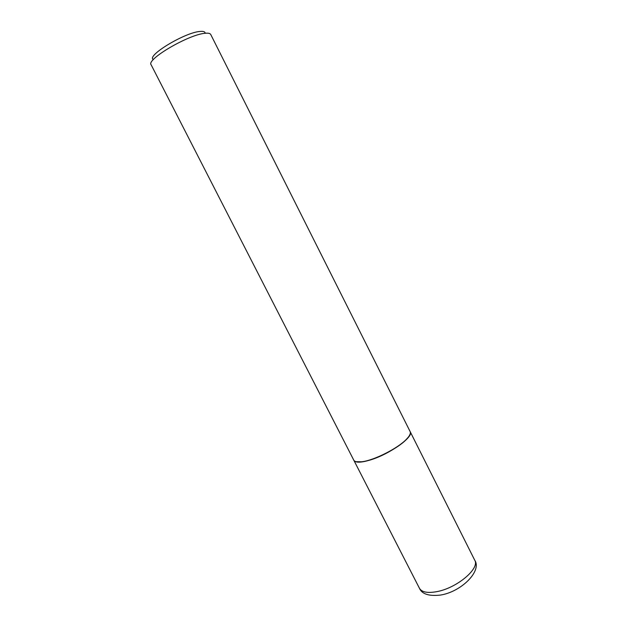 <?xml version="1.0" encoding="UTF-8"?>
<svg xmlns="http://www.w3.org/2000/svg" width="627" height="627" viewBox="0 0 627 627"><rect width="100%" height="100%" fill="white"/><g stroke="black" fill="none" stroke-linecap="round" stroke-linejoin="round"><path stroke-width="0.94" d="M419.432 588.251C421.759 592.217 427.598 593.338 436.948 591.622C456.997 588.001 480.164 568.336 474.725 560.201C482.257 571.056 461.002 592.053 440.24 595.101C428.837 596.324 421.9 594.035 419.432 588.251L353.871 460.336C355.454 462.836 360.784 462.757 369.852 460.108C389.296 454.457 414.126 436.768 410.223 431.752L410.176 431.666M408.193 437.301C410.136 434.832 410.787 432.92 410.129 431.572L210.735 34.493C210.139 33.349 208.235 32.949 205.037 33.294C188.68 34.461 146.067 59.487 151.115 64.738L353.777 460.163C354.694 461.833 357.484 462.358 362.14 461.723C374.374 460.234 398.02 448.234 406.453 439.237L408.193 437.301M153.427 59.526C145.762 56.14 184.589 32.502 199.935 31.452C203.391 31.107 205.139 31.711 205.162 33.286M356.042 461.699L362.359 461.793C374.523 460.312 398.004 448.399 406.382 439.456L408.106 437.528M474.725 560.201L410.223 431.752"/></g></svg>
